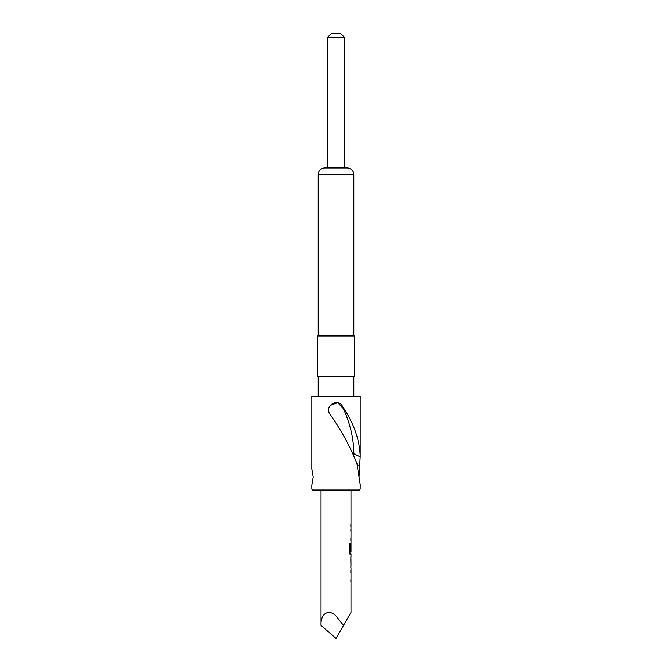 <?xml version="1.0" encoding="UTF-8"?>
<svg xmlns="http://www.w3.org/2000/svg" width="672" height="672" viewBox="0 0 672 672"><rect width="100%" height="100%" fill="white"/><g stroke="black" fill="none" stroke-linecap="round" stroke-linejoin="round"><path stroke-width="1.01" d="M311.808 489.182L360.192 489.182L358.848 490.526L313.152 490.526L311.808 489.182L311.808 485.15L313.194 477.086L311.808 469.022L311.808 396.446L360.192 396.446L360.184 456.884L359.033 477.086L356.941 463.613C350.456 447.082 341.46 430.592 329.944 414.128C323.753 405.964 338.31 397.286 342.577 406.51C353.623 422.89 359.495 439.345 360.192 455.86M360.192 489.182L360.192 484.512L359.033 477.086M330.095 405.46L337.655 402.688L343.249 408.45C349.961 423.007 353.48 437.606 353.808 452.231L353.808 455.188M336 167.966L344.736 167.966L344.736 37.632L327.264 37.632L331.296 33.6L340.704 33.6L344.736 37.632M353.808 335.966L353.808 174.686A6.72 6.72 0 0 0 347.088 167.966L324.912 167.966A6.72 6.72 0 0 0 318.192 174.686L318.192 335.966M354.278 376.286L317.722 376.286L317.722 335.966L354.278 335.966L354.278 376.286M318.192 376.286L318.192 396.446M353.808 376.286L353.808 396.446M350.986 568.042L350.986 612.444M350.935 558.802L350.986 565.925L350.927 558.944M350.91 556.685L350.91 568.042M350.129 551.796L350.129 543.421L349.28 543.421L349.28 552.308L350.078 554.282L350.986 554.282L350.986 556.685M350.171 551.939L350.986 551.939L350.986 490.526M336 615.922L343.493 625.422L350.986 612.444L336 638.4L321.014 625.422C320.342 613.721 328.583 608.496 336 615.922M359.545 465.814L357.546 465.814M353.8 453.65L360.184 456.884M342.577 406.51L343.249 408.45M350.792 550.964L350.927 544.95M350.003 551.796L350.003 543.421M350.927 565.782L350.792 558.944M353.808 174.686L318.192 174.686M321.014 625.422L321.014 490.526M327.264 167.966L327.264 37.632M350.851 526.764L350.851 524.647M350.851 540.523L350.851 538.406M350.851 531.283L350.851 529.166M350.851 554.282L350.851 551.939M350.851 544.807L350.851 542.993M350.851 567.974L350.851 565.925M350.851 558.802L350.851 556.752M350.851 581.801L350.851 579.684M350.851 572.561L350.851 570.444"/></g></svg>

